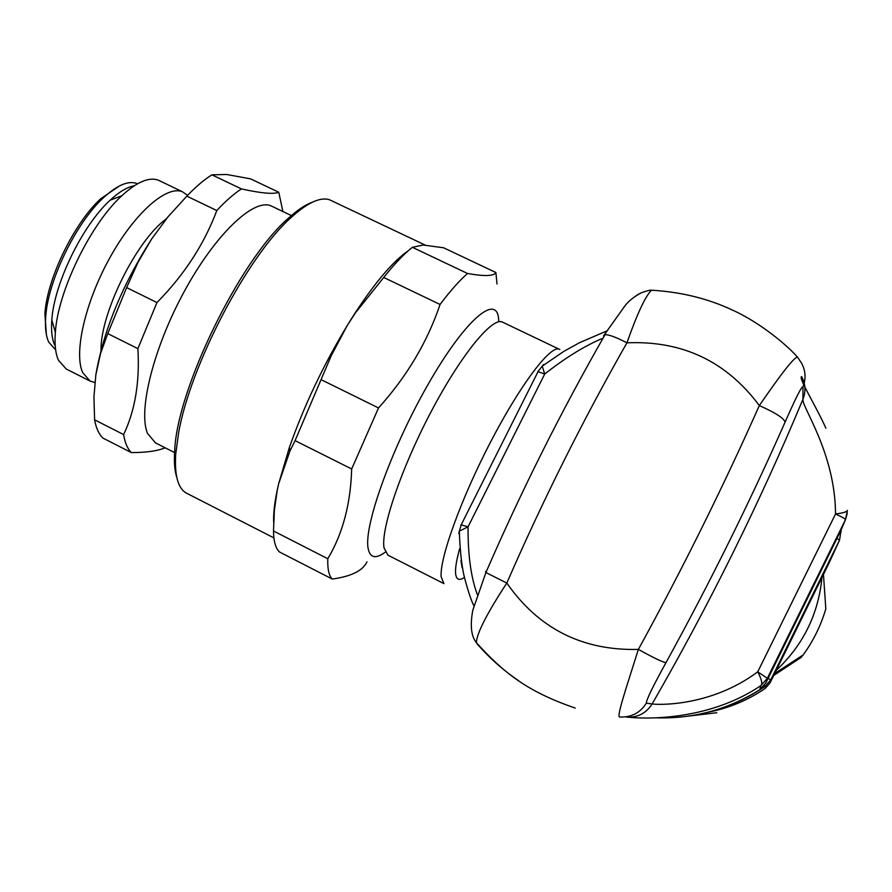 <?xml version="1.0" encoding="UTF-8"?>
<svg xmlns="http://www.w3.org/2000/svg" width="892" height="892" viewBox="0 0 892 892"><rect width="100%" height="100%" fill="white"/><g stroke="black" fill="none" stroke-linecap="round" stroke-linejoin="round"><path stroke-width="1.34" d="M603.483 335.994L625.069 305.644C628.726 300.983 634.034 296.746 641.002 292.911C646.878 290.803 650.379 289.911 651.506 290.223L651.506 290.212C645.418 296.144 637.222 313.683 626.931 342.829C616.495 337.399 609.214 334.667 605.088 334.634C561.324 411.056 521.597 490.355 485.906 572.53L506.823 583.056C542.938 500.111 582.967 420.043 626.931 342.829C682.291 340.432 726.423 361.349 759.326 405.581C722.776 487.734 682.469 569.007 638.382 649.409C582.443 650.792 538.59 628.67 506.823 583.056C486.976 613.395 476.819 633.253 476.35 642.63L477.253 644.013C489.418 657.984 503.177 670.193 518.531 680.663M628.871 717.246C640.646 718.584 706.576 722.33 760.909 685.591L759.761 689.717C727.861 709.631 693.173 719.008 655.698 717.815M797.325 356.912C782.485 340.41 754.665 319.86 732.31 310.015C707.88 298.53 680.953 291.929 651.506 290.212L653.791 290.335M825.892 428.193C816.113 406.206 798.173 377.84 801.585 376.569C805.521 383.928 805.978 391.521 802.923 399.326C759.516 503.278 709.263 604.809 652.152 703.899C654.449 704.747 709.463 707.902 757.721 671.832L835.536 513.97C835.224 452.946 801.808 407.02 802.923 399.326L802.967 386.838C801.663 386.225 795.697 397.999 785.083 422.15C783.856 418.158 775.271 412.639 759.326 405.581C781.503 373.269 794.226 357.112 797.504 357.112L797.493 357.09M665.989 662.644C662.934 662.321 653.724 657.906 638.382 649.409C626.931 685.714 616.116 717.592 619.706 716.978C631.235 717.558 640.099 712.964 646.31 703.208C646.354 699.852 652.911 686.327 665.989 662.644C709.541 583.424 749.235 503.255 785.083 422.15M847.322 513.112L845.504 519.623L847.367 510.38C846.921 511.874 842.973 513.067 835.536 513.97C842.182 517.048 845.504 518.932 845.504 519.623L767.376 678.232L760.909 685.591L767.354 678.277L757.721 671.832C761.355 678.734 762.515 683.216 761.199 685.29M759.761 689.717L765.905 682.859L840.877 530.428M603.081 338.146C585.174 345.561 565.718 357.525 544.7 374.038L468.055 526.826C467.876 554.835 470.965 577.425 477.32 594.607M538.3 371.172L542.247 366.099L544.7 374.038L537.798 371.551M538.289 371.172L461.331 524.529L459.324 531.153L468.055 526.826L460.919 524.775M575.262 708.07L575.262 708.07C526.938 691.523 503.579 672.613 476.35 642.63C471.177 636.252 469.995 625.459 472.793 610.239L485.906 572.53L485.516 571.627M607.43 330.676L579.488 342.706L563.822 351.381L542.247 366.099L543.607 364.505M473.886 605.802C471.244 600.439 468.467 592.288 465.535 581.35C462.19 570.367 460.116 553.631 459.313 531.153L458.8 533.55M462.134 567.825L460.974 560.488M366.98 561.837C362.854 570.69 351.281 576.433 332.248 579.042L279.452 551.958C275.617 548.335 273.632 541.344 273.487 530.974L274.379 510.414L277.2 490.433L278.605 483.921L289.922 451.062L295.074 440.637L331.222 355.741L347.3 325.413C323.317 365.207 304.005 405.882 289.376 447.461L278.605 483.921C274.948 499.576 273.286 512.32 273.643 522.154M408.202 250.808C393.249 261.088 375.51 281.872 355.005 313.148L347.3 325.413L355.351 312.969L383.727 277.479C394.309 264.099 403.864 254.042 412.383 247.307L423.12 245.032L443.569 247.764L495.885 272.517L497 284.013M176.794 477.443C174.62 470.764 173.929 461.822 174.687 450.627C176.962 389.28 239.87 260.286 287.86 218.696C297.103 210.211 305.309 204.703 312.49 202.15M332.705 201.269L329.449 199.73C320.195 196.809 307.45 202.718 291.216 217.436C247.853 255.525 190.052 365.809 178.545 433.278L175.724 454.106C174.431 475.291 177.943 488.27 186.272 493.042L187.242 493.532M332.248 579.042C328.914 575.686 327.442 568.918 327.799 558.738C342.706 533.806 350.668 503.891 351.671 468.98L378.52 407.945C406.919 376.402 427.424 341.904 440.057 304.462C450.326 290.825 459.492 280.501 467.553 273.498C484.557 276.498 494.001 276.174 495.885 272.517M467.553 273.498L412.383 247.307M327.799 558.738L273.487 530.974M295.074 440.637L351.671 468.98M378.52 407.945L321.421 379.802M383.727 277.479L440.057 304.462M273.119 206.866L270.633 205.673C252.915 198.693 214.782 235.165 184.165 291.662C153.446 348.036 137.892 410.866 147.537 433.456L155.531 442.911M46.406 334.678L44.89 313.616C47.086 278.616 74.304 222.688 100.885 198.593L119.851 185.726M165.165 447.806C157.505 450.984 146.243 452.578 131.369 452.59C127.523 448.788 124.936 442.778 123.62 434.582C135.093 410.588 139.854 381.943 137.881 348.649L156.959 302.555C184.321 274.769 204.268 244.096 216.801 210.545C225.553 201.124 233.771 193.91 241.431 188.914C261.2 193.285 273.654 194.4 278.783 192.259L282.898 211.538M241.431 188.914L211.917 174.832C204.078 179.716 195.716 186.818 186.829 196.14L216.801 210.545M156.959 302.555L126.619 287.592L107.754 333.597L137.881 348.649M186.829 196.14L168.075 216.745L151.696 238.866L137.892 262.538L126.619 287.592M123.62 434.582L94.585 419.798C96.102 428.071 98.878 434.159 102.926 438.072L131.369 452.59M107.754 333.597L100.484 353.723L95.845 374.841L93.95 396.929L94.585 419.798M211.917 174.832L226.702 174.486L250.63 178.879L278.783 192.259M151.696 238.866C122.07 285.429 103.461 330.754 95.845 374.841M137.524 183.808L136.9 183.54C128.348 180.407 117.287 185.068 103.695 197.522C76.221 222.431 48.034 280.378 45.748 316.56C44.901 327.453 45.893 335.961 48.726 342.082L55.639 349.865M134.313 185.759C127.221 187.03 119.182 191.825 110.184 200.165C82.588 225.096 54.011 283.812 51.814 320.083C51 330.754 51.97 339.094 54.724 345.104M160.315 181.132L158.274 180.151C148.964 176.806 136.822 181.99 121.847 195.716C90.616 224.004 57.902 291.216 55.36 332.292C54.412 344.368 55.494 353.767 58.593 360.48L66.276 369.043L90.081 381.074L82.722 372.655C73.601 353.143 85.108 302.321 109.794 257.866C134.391 213.288 166.391 185.112 182.347 191.713L187.599 195.326M94.864 382.512L90.081 381.074M166.447 218.752C136.744 239.959 100.383 313.025 100.997 350.333M773.721 675.467L801.127 657.415L803.179 654.918L774.669 673.538M679.403 717.19L716.822 712.719M823.472 574.437L825.814 608.902C820.908 625.515 813.359 640.857 803.179 654.918M821.967 577.492C818.41 614.142 803.168 645.094 776.23 670.371M626.764 717.157C637.78 717.636 646.243 713.221 652.152 703.899L646.31 703.208M765.905 682.859L767.354 678.277M840.164 532.1L845.504 519.623M797.504 357.112L801.562 363.178C805.666 370.827 806.134 378.71 802.967 386.838M639.33 293.736L636.119 295.653M459.67 548.636C456.704 559.295 455.333 567.279 455.533 572.553C455.923 579.365 458.778 581.06 464.108 577.659M385.188 552.204C375.632 559.228 369.935 557.924 368.106 548.312C363.535 525.299 393.194 443.87 430.535 380.148C467.821 316.114 498.818 292.175 498.717 321.8M503.344 322.525L501.884 321.822C491.024 318.043 459.714 356.967 430.412 413.029C401.054 468.991 380.929 528.61 383.984 547.777L387.964 555.203M387.697 555.058L443.937 583.624L441.127 576.756C439.622 558.28 461.041 498.873 490.355 442.443C519.623 385.924 549.572 346.029 558.871 349.062L559.897 349.508M707.367 712.373C728.396 708.393 747.73 700.365 765.392 688.278L770.086 682.848L828.735 563.699M764.511 685.212L765.213 686.238C748.934 697.41 731.284 705.683 712.284 711.047M841.123 529.859L839.55 540.117L770.766 679.816L765.213 686.238L765.392 688.278M770.086 682.848L770.766 679.816L768.09 678.422M828.412 564.413L839.55 540.117L837.042 538.445M841.245 531.866L840.375 531.654M289.376 447.461L289.922 451.062M499.977 321.633L501.884 321.822L558.871 349.062M174.687 450.627L175.724 454.106M287.86 218.696L291.216 217.436M186.272 493.042L273.9 537.898M329.449 199.73L425.272 245.122M155.03 442.655L175.401 453.002M270.633 205.673L292.609 216.165M136.9 183.54L137.491 183.819M51.814 320.083L55.36 332.292M110.184 200.165L121.847 195.716M158.274 180.151L182.347 191.713M44.89 313.616L45.748 316.56M100.885 198.593L103.695 197.522M765.369 688.256C747.786 700.298 728.519 708.315 707.579 712.318"/></g></svg>
